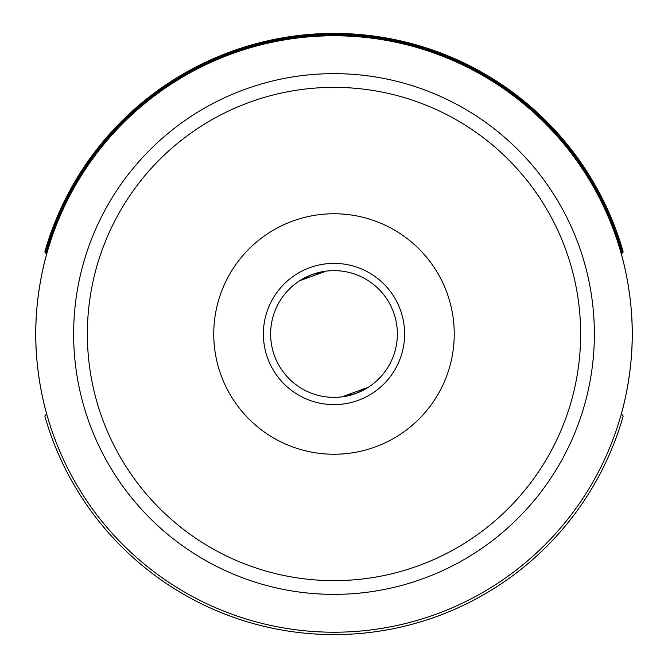 <?xml version="1.0" encoding="UTF-8"?>
<svg xmlns="http://www.w3.org/2000/svg" width="668" height="668" viewBox="0 0 668 668"><rect width="100%" height="100%" fill="white"/><g stroke="black" fill="none" stroke-linecap="round" stroke-linejoin="round"><path stroke-width="1" d="M45.908 253.306L45.549 252.838A299.656 299.656 0 0 1 622.451 252.838L623.169 251.894A300.6 300.6 0 0 0 44.831 251.894L45.908 253.306A299.18 299.18 0 0 1 622.092 253.306L621.374 254.257L622.092 253.306M334 35.763A298.237 298.237 0 0 0 75.726 483.114A298.237 298.237 0 0 0 592.274 483.114A298.237 298.237 0 0 0 334 35.763M46.025 256.462C46.242 255.527 35.454 292.425 35.763 334C35.454 375.575 46.242 412.473 46.025 411.538M621.975 411.538C621.758 412.473 632.546 375.575 632.237 334C632.546 292.425 621.758 255.527 621.975 256.462M397.368 334A63.368 63.368 0 0 0 334 270.632A63.368 63.368 0 0 0 270.632 334A63.368 63.368 0 0 0 334 397.368A63.368 63.368 0 0 0 397.368 334M404.616 334A70.616 70.616 0 0 1 298.688 395.155A70.616 70.616 0 0 1 298.688 272.845A70.616 70.616 0 0 1 404.616 334M312.323 274.456L326.193 271.116L299.556 280.81L312.323 274.456M355.677 393.544L341.807 396.884L368.444 387.189L355.677 393.544M334 73.639A260.361 260.361 0 0 0 108.517 464.185A260.361 260.361 0 0 0 559.483 464.185A260.361 260.361 0 0 0 334 73.639M334 87.366A246.634 246.634 0 0 0 120.407 457.321A246.634 246.634 0 0 0 547.593 457.321A246.634 246.634 0 0 0 334 87.366M334 213.76A120.24 120.24 0 0 0 229.867 394.12A120.24 120.24 0 0 0 438.133 394.12A120.24 120.24 0 0 0 334 213.76M621.374 413.743L623.169 416.106A300.6 300.6 0 0 1 44.831 416.106L46.626 413.743"/></g></svg>
